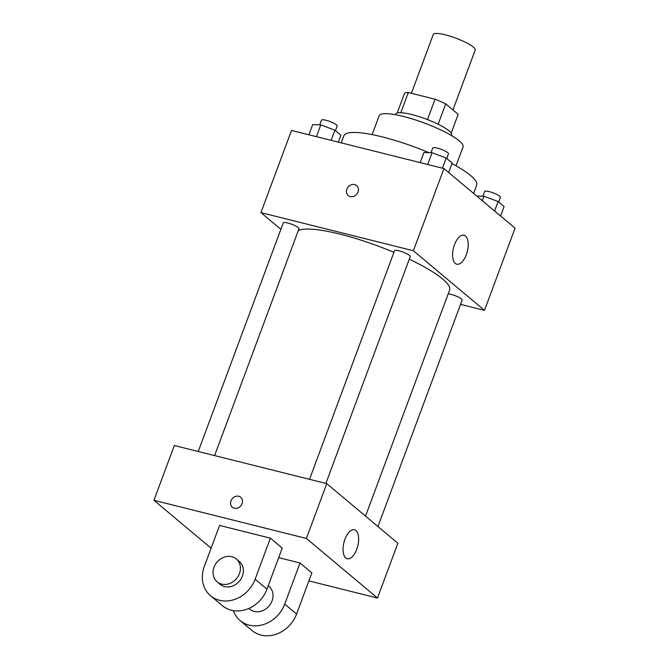 <?xml version="1.0" encoding="UTF-8"?>
<svg xmlns="http://www.w3.org/2000/svg" width="669" height="669" viewBox="0 0 669 669"><rect width="100%" height="100%" fill="white"/><g stroke="black" fill="none" stroke-linecap="round" stroke-linejoin="round"><path stroke-width="1" d="M452.938 109.933L475.199 50.083A22.37 4.449 -159.6 0 0 445.345 34.838A22.37 4.449 -159.6 0 0 433.261 34.487L411.393 93.292M438.145 124.225L445.713 103.871L458.181 114.324L451.207 133.089M400.798 112.71L408.307 92.523A28.876 5.745 -159.6 0 0 404.427 93.543L397.185 113.002M408.307 92.523L435.042 99.213A28.876 5.745 -159.6 0 1 445.713 103.871M427.466 119.584L435.042 99.213M395.471 114.717L395.705 114.09A29.829 5.937 20.4 0 1 425.727 118.923A29.829 5.937 20.4 0 1 451.617 134.887L451.383 135.514M372.156 134.611L379.172 115.737A44.748 8.906 20.4 0 1 424.213 122.987A44.748 8.906 20.4 0 1 463.048 146.929L456.032 165.803M341.24 142.857L343.883 135.757A70.847 14.099 20.4 0 1 428.812 152.624M451.976 163.562A70.847 14.099 20.4 0 1 476.688 185.146L473.61 193.416M280.871 229.325L260.935 212.617L291.508 130.422L443.948 168.555L515.055 228.154L484.49 310.349L460.565 304.37M393.949 252.33A82.028 16.324 -159.6 0 0 340.12 234.167A82.028 16.324 -159.6 0 0 298.315 230.504M365.525 516.134L449.601 290.078A82.028 16.324 -159.6 0 0 409.286 259.187M260.935 212.617L413.375 250.75L484.49 310.349M377.943 526.545L462.162 300.08A8.379 1.664 -159.6 0 0 450.981 294.368A8.379 1.664 -159.6 0 0 448.188 293.867M214.607 455.589L298.976 228.731A8.379 1.664 -159.6 0 0 287.787 223.02A8.379 1.664 -159.6 0 0 283.263 222.886L198.241 451.5M309.521 479.33L394.543 250.724A8.379 1.664 20.4 0 1 402.981 252.088A8.379 1.664 20.4 0 1 410.256 256.57L325.887 483.428M413.375 250.75L443.948 168.555M454.468 244.762A14.919 7.142 -76 0 1 464.018 235.254A14.919 7.142 -76 0 1 467.322 251.46A14.919 7.142 -76 0 1 456.776 264.196A14.919 7.142 -76 0 1 454.468 244.762M350.213 196.577A6.523 5.578 130 0 1 348.248 195.582A6.523 5.578 130 0 1 348.164 187.002A6.523 5.578 130 0 1 356.636 185.581A6.523 5.578 130 0 1 357.455 193.124A6.523 5.578 130 0 1 350.213 196.577M348.256 195.582A6.523 5.578 130 0 1 348.173 187.002A6.523 5.578 130 0 1 356.636 185.581M211.103 548.22L153.945 500.312L174.325 445.512L326.765 483.645L397.871 543.245L377.492 598.044L308.902 580.893M420.182 162.609L423.954 152.457L432.074 152.733L446.181 158.018L452.169 163.035L448.656 172.493M427.7 164.49L432.074 152.733M442.41 168.17L446.181 158.018M446.733 158.478L448.464 153.82A8.379 1.664 -159.6 0 0 437.283 148.108A8.379 1.664 -159.6 0 0 432.751 147.974L431.003 152.691M476.696 196L483.988 196.243L498.096 201.528L504.083 206.545L500.563 216.003M482.324 200.717L483.988 196.243M494.575 210.986L498.096 201.528M498.639 201.988L500.379 197.33A8.379 1.664 -159.6 0 0 489.19 191.618A8.379 1.664 -159.6 0 0 484.665 191.485L482.909 196.201M308.894 134.77L312.674 124.626L320.794 124.894L334.901 130.187L340.889 135.205L338.313 142.129M316.42 136.652L320.794 124.894M331.13 140.331L334.901 130.187M335.453 130.647L337.184 125.981A8.379 1.664 -159.6 0 0 325.995 120.269A8.379 1.664 -159.6 0 0 321.471 120.144L319.715 124.86M230.981 500.864A6.523 5.578 -50 0 0 232.344 507.253A6.523 5.578 130 0 1 230.972 500.864A6.523 5.578 130 0 1 240.723 497.251A6.523 5.578 -50 0 0 230.981 500.864M240.723 497.251A6.523 5.578 130 0 1 240.807 505.839A6.523 5.578 130 0 1 232.344 507.253M153.945 500.312L306.385 538.445L326.765 483.645L397.871 543.245M174.325 445.512L326.765 483.645M356.778 549.241A14.919 7.142 -76 0 1 347.236 558.74A14.919 7.142 -76 0 1 343.933 542.542A14.919 7.142 -76 0 1 354.478 529.798A14.919 7.142 -76 0 1 356.778 549.241M306.385 538.445L377.492 598.044M219.574 525.441L270.385 538.152L255.098 579.254A29.829 25.506 130 0 1 210.534 595.753A29.829 25.506 130 0 1 204.288 566.543L219.574 525.441M210.534 595.753L222.384 605.688A29.829 25.506 -50 0 0 266.956 589.18L282.234 548.087L270.385 538.152M278.68 557.645L300.013 562.989L311.863 572.915L296.584 614.017A29.829 25.506 130 0 1 252.012 630.524L240.163 620.589A29.829 25.506 130 0 1 233.364 610.638M268.236 585.735L268.905 586.295A14.919 12.753 130 0 1 270.786 603.53A14.919 12.753 130 0 1 254.228 611.433A14.919 12.753 130 0 1 249.738 609.158L248.893 608.447M296.584 614.017L284.726 604.082L300.013 562.989M284.726 604.082A29.829 25.506 130 0 1 240.163 620.589M236.316 558.983L239.276 561.467A14.919 12.753 130 0 1 241.158 578.693A14.919 12.753 130 0 1 224.6 586.596A14.919 12.753 130 0 1 220.109 584.33L217.149 581.846A14.919 12.753 130 0 1 216.957 562.219A14.919 12.753 130 0 1 236.316 558.983A14.919 12.753 130 0 1 238.189 576.21A14.919 12.753 130 0 1 221.64 584.112A14.919 12.753 130 0 1 217.149 581.846M266.956 589.18L255.098 579.254"/></g></svg>
